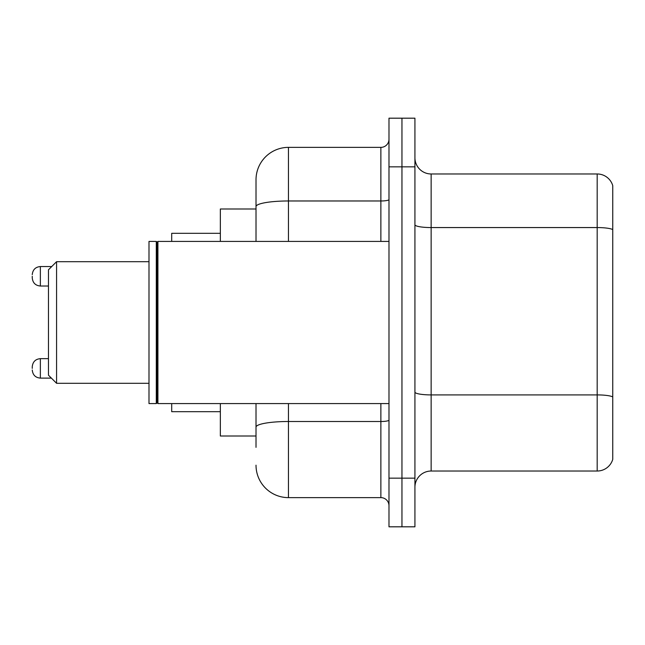 <?xml version="1.0" encoding="UTF-8"?>
<svg xmlns="http://www.w3.org/2000/svg" width="645" height="645" viewBox="0 0 645 645"><rect width="100%" height="100%" fill="white"/><g stroke="black" fill="none" stroke-linecap="round" stroke-linejoin="round"><path stroke-width="0.97" d="M256.017 208.996L220.348 208.996L220.348 241.424M256.017 436.004L220.348 436.004L220.348 403.577M256.017 447.356L256.017 403.577M388.983 478.163L388.983 526.812L401.956 526.812L401.956 478.163L401.956 526.812L414.928 526.812L414.928 478.163L401.956 478.163L401.956 166.837L401.956 478.163L388.983 478.163L388.983 166.837L401.956 166.837L401.956 118.188L401.956 166.837L414.928 166.837L414.928 478.163M414.928 166.837L414.928 118.188L388.983 118.188L388.983 166.837M288.452 403.577L288.452 497.626L380.873 497.626L380.873 403.577M256.017 241.424L256.017 179.81A32.427 32.427 0 0 1 288.452 147.374L380.873 147.374A8.111 8.111 0 0 0 388.983 139.272M256.017 179.81L256.017 197.644M388.983 505.728A8.111 8.111 0 0 0 380.873 497.626M288.452 497.626A32.427 32.427 0 0 1 256.017 465.19M414.928 487.249A16.214 16.214 0 0 1 431.142 471.027L597.181 471.027L597.181 173.973L431.142 173.973A16.214 16.214 0 0 1 414.928 157.751A16.214 16.214 0 0 0 431.142 173.973L431.142 471.027M612.75 185.647A16.214 16.214 0 0 0 597.181 173.973A16.214 16.214 0 0 1 612.75 185.647L612.75 459.353A16.214 16.214 0 0 1 597.181 471.027M612.75 229.822L612.75 396.933A16.214 2.814 180 0 0 597.181 394.909L431.142 394.909A16.214 2.814 0 0 1 414.928 392.087M56.575 383.307L56.575 261.693L48.464 269.803L48.464 375.197L56.575 383.307L148.995 383.307M171.699 403.577L171.699 411.679L220.348 411.679M220.348 233.321L171.699 233.321L171.699 241.424M157.92 403.577L157.106 402.762L157.106 242.238L157.92 241.424L157.92 403.577L388.983 403.577M156.292 403.577L148.995 403.577L148.995 241.424L156.292 241.424L156.292 403.577L157.106 402.762M32.25 368.392L32.25 366.771L32.25 368.392M32.25 276.286L32.25 277.906L32.25 276.286M388.983 420.089A8.111 1.411 0 0 1 380.873 421.499L288.452 421.499A32.427 5.628 180 0 0 256.017 427.135M288.452 147.374L288.452 200.974L380.873 200.974L380.873 147.374M256.017 206.61A32.427 5.628 180 0 1 288.452 200.974L288.452 241.424M380.873 241.424L380.873 200.974A8.111 1.411 0 0 0 388.983 199.563M612.75 229.596A16.214 2.814 180 0 0 597.181 227.564L431.142 227.564A16.214 2.814 0 0 1 414.928 224.75M32.25 366.771C32.774 361.797 35.475 359.096 40.361 358.66L40.361 378.115L51.382 378.115M51.705 266.554L40.361 266.554L40.361 286.017C35.475 285.582 32.774 282.881 32.25 277.906M56.575 261.693L148.995 261.693M157.106 242.238L156.292 241.424M157.92 241.424L388.983 241.424M40.361 358.66L48.464 358.66M40.361 378.115C35.475 377.68 32.774 374.979 32.25 370.012M40.361 286.017L48.464 286.017M40.361 266.554C35.475 266.99 32.774 269.699 32.25 274.665"/></g></svg>
